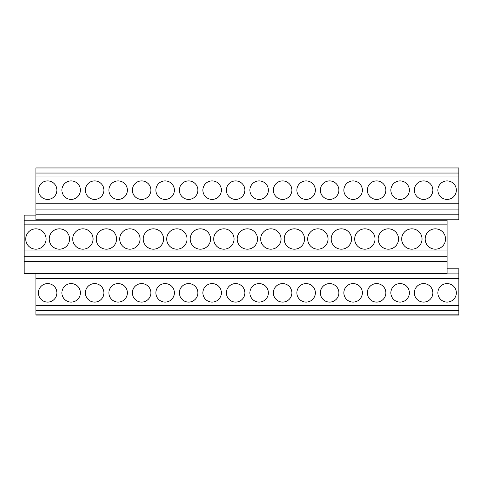 <?xml version="1.0" encoding="UTF-8"?>
<svg xmlns="http://www.w3.org/2000/svg" width="483" height="483" viewBox="0 0 483 483"><rect width="100%" height="100%" fill="white"/><g stroke="black" fill="none" stroke-linecap="round" stroke-linejoin="round"><path stroke-width="0.72" d="M24.15 261.388L24.15 273.414L447.101 273.414L447.101 261.388L24.15 261.388L24.15 256.286L447.101 256.286L447.101 261.388M35.899 215.134L24.15 215.134L24.15 256.286M24.15 250.985L447.101 250.985L447.101 256.286M24.15 224.154L447.101 224.154L447.101 250.985M46.072 239A10.173 10.173 0 0 0 35.899 228.827A10.173 10.173 0 0 0 25.72 239A10.173 10.173 0 0 0 35.899 249.18A10.173 10.173 0 0 0 46.072 239M69.57 239A10.173 10.173 0 0 0 59.397 228.827A10.173 10.173 0 0 0 49.218 239A10.173 10.173 0 0 0 59.397 249.18A10.173 10.173 0 0 0 69.57 239M93.068 239A10.173 10.173 0 0 0 82.895 228.827A10.173 10.173 0 0 0 72.716 239A10.173 10.173 0 0 0 82.895 249.18A10.173 10.173 0 0 0 93.068 239M116.566 239A10.173 10.173 0 0 0 106.393 228.827A10.173 10.173 0 0 0 96.214 239A10.173 10.173 0 0 0 106.393 249.18A10.173 10.173 0 0 0 116.566 239M140.064 239A10.173 10.173 0 0 0 129.891 228.827A10.173 10.173 0 0 0 119.712 239A10.173 10.173 0 0 0 129.891 249.18A10.173 10.173 0 0 0 140.064 239M163.562 239A10.173 10.173 0 0 0 153.383 228.827A10.173 10.173 0 0 0 143.209 239A10.173 10.173 0 0 0 153.383 249.18A10.173 10.173 0 0 0 163.562 239M187.06 239A10.173 10.173 0 0 0 176.881 228.827A10.173 10.173 0 0 0 166.707 239A10.173 10.173 0 0 0 176.881 249.18A10.173 10.173 0 0 0 187.06 239M210.558 239A10.173 10.173 0 0 0 200.379 228.827A10.173 10.173 0 0 0 190.205 239A10.173 10.173 0 0 0 200.379 249.18A10.173 10.173 0 0 0 210.558 239M234.056 239A10.173 10.173 0 0 0 223.877 228.827A10.173 10.173 0 0 0 213.703 239A10.173 10.173 0 0 0 223.877 249.18A10.173 10.173 0 0 0 234.056 239M257.548 239A10.173 10.173 0 0 0 247.374 228.827A10.173 10.173 0 0 0 237.201 239A10.173 10.173 0 0 0 247.374 249.18A10.173 10.173 0 0 0 257.548 239M281.046 239A10.173 10.173 0 0 0 270.872 228.827A10.173 10.173 0 0 0 260.693 239A10.173 10.173 0 0 0 270.872 249.18A10.173 10.173 0 0 0 281.046 239M304.544 239A10.173 10.173 0 0 0 294.37 228.827A10.173 10.173 0 0 0 284.191 239A10.173 10.173 0 0 0 294.37 249.18A10.173 10.173 0 0 0 304.544 239M328.042 239A10.173 10.173 0 0 0 317.868 228.827A10.173 10.173 0 0 0 307.689 239A10.173 10.173 0 0 0 317.868 249.18A10.173 10.173 0 0 0 328.042 239M351.539 239A10.173 10.173 0 0 0 341.366 228.827A10.173 10.173 0 0 0 331.187 239A10.173 10.173 0 0 0 341.366 249.18A10.173 10.173 0 0 0 351.539 239M375.037 239A10.173 10.173 0 0 0 364.858 228.827A10.173 10.173 0 0 0 354.685 239A10.173 10.173 0 0 0 364.858 249.18A10.173 10.173 0 0 0 375.037 239M398.535 239A10.173 10.173 0 0 0 388.356 228.827A10.173 10.173 0 0 0 378.183 239A10.173 10.173 0 0 0 388.356 249.18A10.173 10.173 0 0 0 398.535 239M422.033 239A10.173 10.173 0 0 0 411.854 228.827A10.173 10.173 0 0 0 401.681 239A10.173 10.173 0 0 0 411.854 249.18A10.173 10.173 0 0 0 422.033 239M445.531 239A10.173 10.173 0 0 0 435.352 228.827A10.173 10.173 0 0 0 425.179 239A10.173 10.173 0 0 0 435.352 249.18A10.173 10.173 0 0 0 445.531 239M24.15 220.224L447.101 220.224L447.101 224.154M447.101 219.759L447.101 220.224M458.85 314.119L458.85 315.043L35.899 315.043L35.899 310.617L458.85 310.617L458.85 314.119L35.899 314.119M35.899 273.414L35.899 310.617M35.899 273.879L458.85 273.879L458.85 310.617M447.101 268.789L458.85 268.789L458.85 273.879M35.899 219.759L35.899 214.21L458.85 214.21L458.85 219.759L35.899 219.759M35.899 173.041L458.85 173.041L458.85 167.957L35.899 167.957L35.899 214.21M35.899 176.977L458.85 176.977L458.85 214.21M458.85 173.041L458.85 176.977M35.899 203.802L458.85 203.802M56.897 190.157A9.249 9.249 0 0 0 47.648 180.908A9.249 9.249 0 0 0 38.398 190.157A9.249 9.249 0 0 0 47.648 199.407A9.249 9.249 0 0 0 56.897 190.157M80.395 190.157A9.249 9.249 0 0 0 71.146 180.908A9.249 9.249 0 0 0 61.896 190.157A9.249 9.249 0 0 0 71.146 199.407A9.249 9.249 0 0 0 80.395 190.157M103.893 190.157A9.249 9.249 0 0 0 94.644 180.908A9.249 9.249 0 0 0 85.388 190.157A9.249 9.249 0 0 0 94.644 199.407A9.249 9.249 0 0 0 103.893 190.157M127.391 190.157A9.249 9.249 0 0 0 118.142 180.908A9.249 9.249 0 0 0 108.886 190.157A9.249 9.249 0 0 0 118.142 199.407A9.249 9.249 0 0 0 127.391 190.157M150.889 190.157A9.249 9.249 0 0 0 141.634 180.908A9.249 9.249 0 0 0 132.384 190.157A9.249 9.249 0 0 0 141.634 199.407A9.249 9.249 0 0 0 150.889 190.157M174.387 190.157A9.249 9.249 0 0 0 165.132 180.908A9.249 9.249 0 0 0 155.882 190.157A9.249 9.249 0 0 0 165.132 199.407A9.249 9.249 0 0 0 174.387 190.157M197.879 190.157A9.249 9.249 0 0 0 188.63 180.908A9.249 9.249 0 0 0 179.38 190.157A9.249 9.249 0 0 0 188.63 199.407A9.249 9.249 0 0 0 197.879 190.157M221.377 190.157A9.249 9.249 0 0 0 212.128 180.908A9.249 9.249 0 0 0 202.878 190.157A9.249 9.249 0 0 0 212.128 199.407A9.249 9.249 0 0 0 221.377 190.157M244.875 190.157A9.249 9.249 0 0 0 235.626 180.908A9.249 9.249 0 0 0 226.376 190.157A9.249 9.249 0 0 0 235.626 199.407A9.249 9.249 0 0 0 244.875 190.157M268.373 190.157A9.249 9.249 0 0 0 259.123 180.908A9.249 9.249 0 0 0 249.874 190.157A9.249 9.249 0 0 0 259.123 199.407A9.249 9.249 0 0 0 268.373 190.157M291.871 190.157A9.249 9.249 0 0 0 282.621 180.908A9.249 9.249 0 0 0 273.372 190.157A9.249 9.249 0 0 0 282.621 199.407A9.249 9.249 0 0 0 291.871 190.157M315.369 190.157A9.249 9.249 0 0 0 306.119 180.908A9.249 9.249 0 0 0 296.864 190.157A9.249 9.249 0 0 0 306.119 199.407A9.249 9.249 0 0 0 315.369 190.157M338.867 190.157A9.249 9.249 0 0 0 329.617 180.908A9.249 9.249 0 0 0 320.362 190.157A9.249 9.249 0 0 0 329.617 199.407A9.249 9.249 0 0 0 338.867 190.157M362.365 190.157A9.249 9.249 0 0 0 353.109 180.908A9.249 9.249 0 0 0 343.86 190.157A9.249 9.249 0 0 0 353.109 199.407A9.249 9.249 0 0 0 362.365 190.157M385.863 190.157A9.249 9.249 0 0 0 376.607 180.908A9.249 9.249 0 0 0 367.358 190.157A9.249 9.249 0 0 0 376.607 199.407A9.249 9.249 0 0 0 385.863 190.157M409.361 190.157A9.249 9.249 0 0 0 400.105 180.908A9.249 9.249 0 0 0 390.856 190.157A9.249 9.249 0 0 0 400.105 199.407A9.249 9.249 0 0 0 409.361 190.157M432.853 190.157A9.249 9.249 0 0 0 423.603 180.908A9.249 9.249 0 0 0 414.354 190.157A9.249 9.249 0 0 0 423.603 199.407A9.249 9.249 0 0 0 432.853 190.157M456.35 190.157A9.249 9.249 0 0 0 447.101 180.908A9.249 9.249 0 0 0 437.852 190.157A9.249 9.249 0 0 0 447.101 199.407A9.249 9.249 0 0 0 456.35 190.157M35.899 209.103L458.85 209.103M35.899 278.492L458.85 278.492M35.899 305.316L458.85 305.316M56.897 292.843A9.249 9.249 0 0 0 47.648 283.593A9.249 9.249 0 0 0 38.398 292.843A9.249 9.249 0 0 0 47.648 302.092A9.249 9.249 0 0 0 56.897 292.843M80.395 292.843A9.249 9.249 0 0 0 71.146 283.593A9.249 9.249 0 0 0 61.896 292.843A9.249 9.249 0 0 0 71.146 302.092A9.249 9.249 0 0 0 80.395 292.843M103.893 292.843A9.249 9.249 0 0 0 94.644 283.593A9.249 9.249 0 0 0 85.388 292.843A9.249 9.249 0 0 0 94.644 302.092A9.249 9.249 0 0 0 103.893 292.843M127.391 292.843A9.249 9.249 0 0 0 118.142 283.593A9.249 9.249 0 0 0 108.886 292.843A9.249 9.249 0 0 0 118.142 302.092A9.249 9.249 0 0 0 127.391 292.843M150.889 292.843A9.249 9.249 0 0 0 141.634 283.593A9.249 9.249 0 0 0 132.384 292.843A9.249 9.249 0 0 0 141.634 302.092A9.249 9.249 0 0 0 150.889 292.843M174.387 292.843A9.249 9.249 0 0 0 165.132 283.593A9.249 9.249 0 0 0 155.882 292.843A9.249 9.249 0 0 0 165.132 302.092A9.249 9.249 0 0 0 174.387 292.843M197.879 292.843A9.249 9.249 0 0 0 188.63 283.593A9.249 9.249 0 0 0 179.38 292.843A9.249 9.249 0 0 0 188.63 302.092A9.249 9.249 0 0 0 197.879 292.843M221.377 292.843A9.249 9.249 0 0 0 212.128 283.593A9.249 9.249 0 0 0 202.878 292.843A9.249 9.249 0 0 0 212.128 302.092A9.249 9.249 0 0 0 221.377 292.843M244.875 292.843A9.249 9.249 0 0 0 235.626 283.593A9.249 9.249 0 0 0 226.376 292.843A9.249 9.249 0 0 0 235.626 302.092A9.249 9.249 0 0 0 244.875 292.843M268.373 292.843A9.249 9.249 0 0 0 259.123 283.593A9.249 9.249 0 0 0 249.874 292.843A9.249 9.249 0 0 0 259.123 302.092A9.249 9.249 0 0 0 268.373 292.843M291.871 292.843A9.249 9.249 0 0 0 282.621 283.593A9.249 9.249 0 0 0 273.372 292.843A9.249 9.249 0 0 0 282.621 302.092A9.249 9.249 0 0 0 291.871 292.843M315.369 292.843A9.249 9.249 0 0 0 306.119 283.593A9.249 9.249 0 0 0 296.864 292.843A9.249 9.249 0 0 0 306.119 302.092A9.249 9.249 0 0 0 315.369 292.843M338.867 292.843A9.249 9.249 0 0 0 329.617 283.593A9.249 9.249 0 0 0 320.362 292.843A9.249 9.249 0 0 0 329.617 302.092A9.249 9.249 0 0 0 338.867 292.843M362.365 292.843A9.249 9.249 0 0 0 353.109 283.593A9.249 9.249 0 0 0 343.86 292.843A9.249 9.249 0 0 0 353.109 302.092A9.249 9.249 0 0 0 362.365 292.843M385.863 292.843A9.249 9.249 0 0 0 376.607 283.593A9.249 9.249 0 0 0 367.358 292.843A9.249 9.249 0 0 0 376.607 302.092A9.249 9.249 0 0 0 385.863 292.843M409.361 292.843A9.249 9.249 0 0 0 400.105 283.593A9.249 9.249 0 0 0 390.856 292.843A9.249 9.249 0 0 0 400.105 302.092A9.249 9.249 0 0 0 409.361 292.843M432.853 292.843A9.249 9.249 0 0 0 423.603 283.593A9.249 9.249 0 0 0 414.354 292.843A9.249 9.249 0 0 0 423.603 302.092A9.249 9.249 0 0 0 432.853 292.843M456.35 292.843A9.249 9.249 0 0 0 447.101 283.593A9.249 9.249 0 0 0 437.852 292.843A9.249 9.249 0 0 0 447.101 302.092A9.249 9.249 0 0 0 456.35 292.843"/></g></svg>

